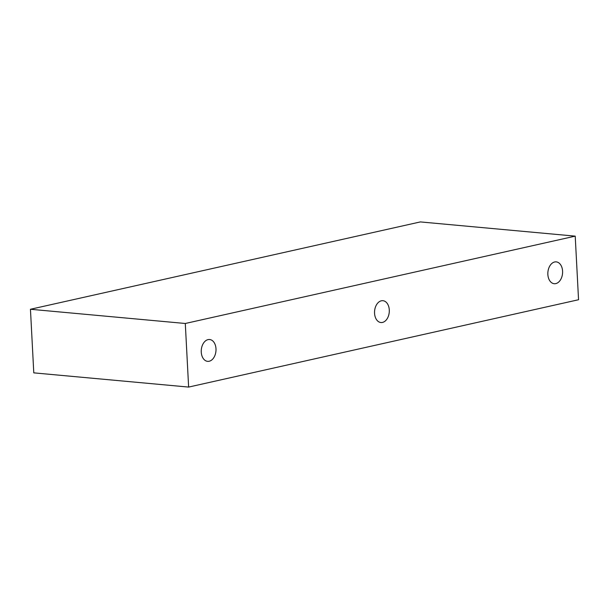 <?xml version="1.0" encoding="UTF-8"?>
<svg xmlns="http://www.w3.org/2000/svg" width="609" height="609" viewBox="0 0 609 609"><rect width="100%" height="100%" fill="white"/><g stroke="black" fill="none" stroke-linecap="round" stroke-linejoin="round"><path stroke-width="0.91" d="M562.587 271.142A10.962 7.346 95.2 0 0 556.223 261.878A10.962 7.346 95.2 0 0 547.856 274.438A10.962 7.346 95.2 0 0 554.22 283.71A10.962 7.346 95.2 0 0 562.587 271.142M389.288 309.958A10.962 7.346 95.2 0 0 382.924 300.694A10.962 7.346 95.2 0 0 374.558 313.262A10.962 7.346 95.2 0 0 380.922 322.526A10.962 7.346 95.2 0 0 389.288 309.958M215.989 348.782A10.962 7.346 95.2 0 0 209.625 339.517A10.962 7.346 95.2 0 0 201.259 352.078A10.962 7.346 95.2 0 0 207.623 361.35A10.962 7.346 95.2 0 0 215.989 348.782M575.216 236.14L578.55 299.735L188.63 387.08L185.296 323.486L575.216 236.14L420.37 221.92L30.45 309.265L185.296 323.486M30.45 309.265L33.784 372.86L188.63 387.08"/></g></svg>
